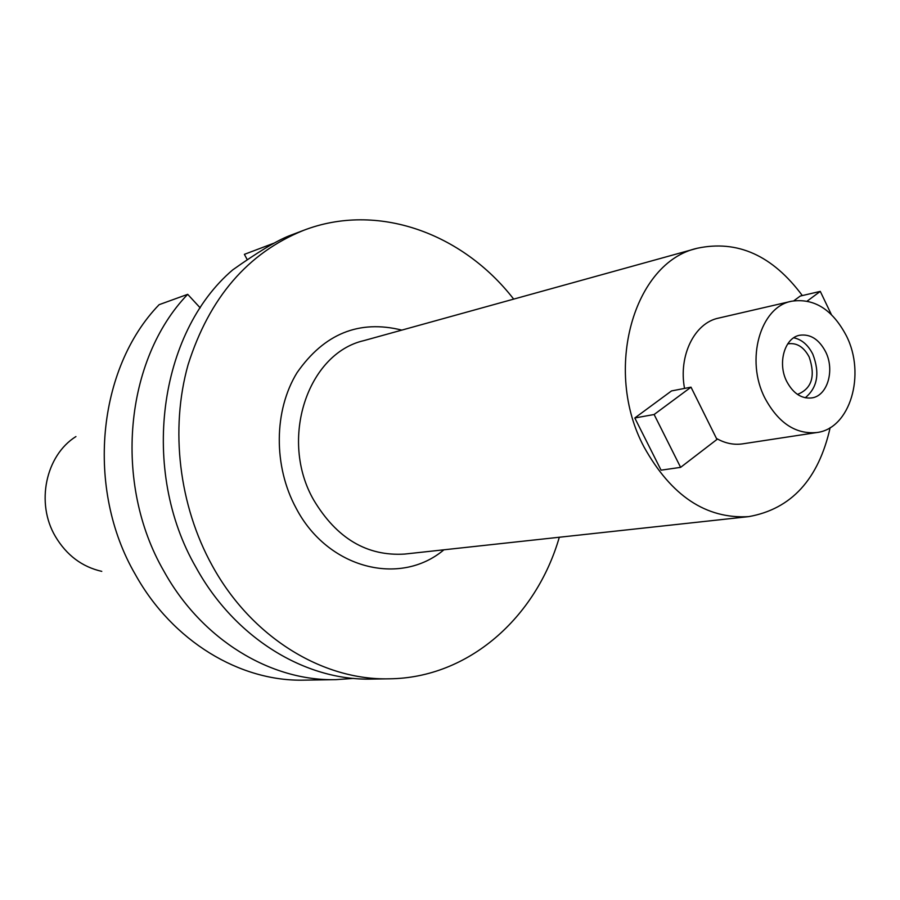 <?xml version="1.0" encoding="UTF-8"?>
<svg xmlns="http://www.w3.org/2000/svg" width="900" height="900" viewBox="0 0 900 900"><rect width="100%" height="100%" fill="white"/><g stroke="black" fill="none" stroke-linecap="round" stroke-linejoin="round"><path stroke-width="1.35" d="M75.938 436.556C45.63 455.49 35.539 503.168 55.417 536.512C66.6 555.244 82.058 566.865 101.767 571.365M187.695 294.334L159.131 304.673C97.222 368.527 85.399 488.936 135.428 574.65C172.496 641.34 240.143 681.795 304.245 680.141L335.902 679.646C270.776 681.334 201.847 639.821 163.98 571.309C112.871 483.266 124.763 359.618 187.695 294.334L200.216 307.89M247.309 259.83L244.384 254.351L273.825 243.203M559.316 537.233C536.074 617.783 468.349 678.049 389.284 678.814L371.441 679.084C305.201 680.827 234.844 638.1 196.088 567.551C139.793 470.52 158.636 332.843 232.763 269.854C257.546 252.281 276.289 240.964 288.99 235.89L303.368 230.434C377.111 201.915 462.308 232.875 513.686 299.115M389.284 678.814C322.493 680.569 251.438 637.245 212.243 565.661C178.976 505.507 169.909 429.322 188.078 364.748C209.306 297.787 247.736 253.013 303.368 230.434M353.588 678.409L335.902 679.646M401.816 330.109C359.111 319.511 324.191 333.709 297.034 372.701C273.78 410.512 273.251 466.166 296.156 508.252C327.611 568.665 400.106 586.834 443.914 549.799M697.309 248.243L363.859 340.627C307.44 353.498 278.921 439.718 313.684 499.995C336.656 538.414 367.009 556.425 404.752 554.062L748.732 516.623C706.163 519.12 671.276 495.945 644.074 447.064C602.842 370.181 633.735 262.192 697.309 248.243C737.572 239.704 772.571 255.487 802.327 295.571M830.16 427.635C818.494 479.351 791.347 509.017 748.732 516.623M791.584 301.23C814.185 297.923 832.444 309.442 846.36 335.779C866.126 374.479 850.084 428.782 816.75 432.54C795.634 434.452 778.376 423 764.955 398.183C745.11 360.079 760.241 306.81 791.584 301.23L718.526 318.116C694.496 322.942 678.319 355.657 684.54 388.418M716.467 438.457C725.096 443.34 733.826 445.14 742.624 443.858L816.75 432.54M671.512 390.926L634.804 417.983L654.12 414.506L691.009 387.169L671.512 390.926M691.009 387.169L716.951 439.447L680.614 467.359L661.072 470.171L634.804 417.983M793.834 300.78L800.258 296.055L820.283 291.386L807.21 301.084M825.581 351.697C819 339.322 810.416 333.832 799.819 335.228C784.62 337.669 777.274 363.218 786.746 381.476C793.215 393.514 801.574 398.993 811.834 397.912C827.482 395.887 835.031 370.103 825.581 351.697M793.732 337.793C801.754 339.469 808.121 344.947 812.824 354.229C820.035 373.095 817.504 387.608 805.23 397.777M797.288 394.279L798.097 394.155C811.901 388.327 815.591 375.941 809.179 357.007C803.891 347.085 796.972 342.675 788.445 343.789L787.658 343.98M680.614 467.359L654.12 414.506M820.283 291.386L831.341 314.494"/></g></svg>
